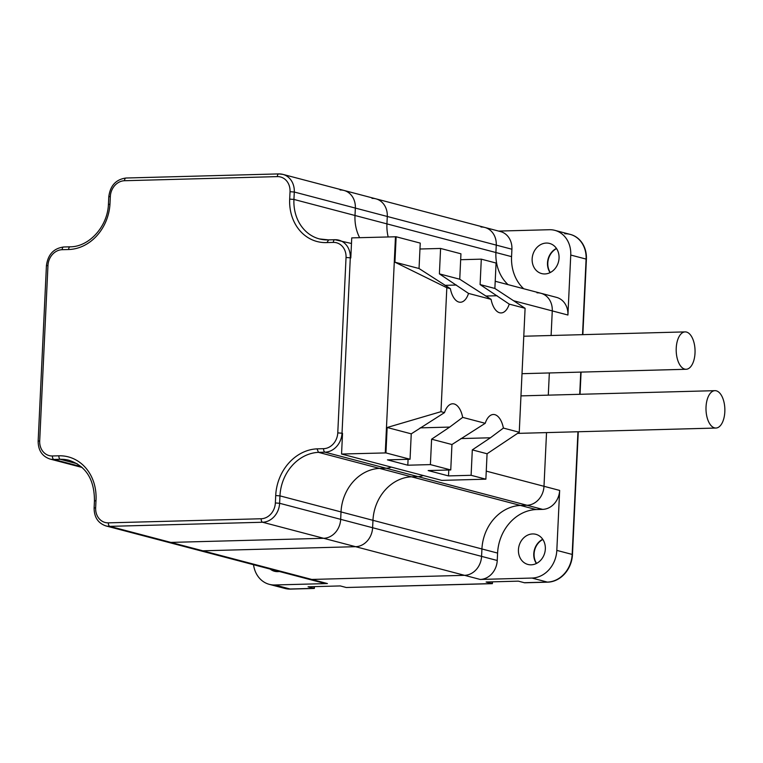 <?xml version="1.0" encoding="UTF-8"?>
<svg xmlns="http://www.w3.org/2000/svg" width="763" height="763" viewBox="0 0 763 763"><rect width="100%" height="100%" fill="white"/><g stroke="black" fill="none" stroke-linecap="round" stroke-linejoin="round"><path stroke-width="1.14" d="M542.731 539.298A15.584 13.314 -75.3 0 0 536.37 563.495A15.584 13.314 104.7 0 1 542.731 539.298M556.456 248.414A15.584 13.314 -75.3 0 0 550.094 272.62A15.584 13.314 104.7 0 1 556.456 248.414M578.268 431.753L572.479 554.501A27.287 23.31 104.7 0 1 547.653 582.169L524.62 582.789L547.338 582.093A27.287 23.31 -75.3 0 0 572.164 554.424A27.287 23.31 104.7 0 1 547.338 582.093L524.305 582.713L518.354 581.148L486.117 582.016L492.068 583.581L346.259 587.5L340.308 585.936L308.08 586.804L314.022 588.368L314.108 586.642L314.022 588.368L290.121 589.007A26.276 22.451 104.7 0 1 284.666 588.378A26.276 22.451 -75.3 0 0 290.121 589.007L314.337 588.445L290.436 589.093A26.276 22.451 104.7 0 1 284.981 588.464A26.276 22.451 104.7 0 1 284.828 588.426M498.63 231.084L549.379 229.72A26.171 22.365 104.7 0 1 554.806 230.34L570.152 234.375A26.171 22.365 104.7 0 1 586.098 259.086L582.531 334.652L586.098 259.086A26.171 22.365 -75.3 0 0 570.152 234.375A26.171 22.365 -75.3 0 0 564.715 233.755M253.535 564.715A26.276 22.451 104.7 0 0 269.329 584.353A26.276 22.451 104.7 0 0 274.775 584.973L327.422 583.561L311.762 579.441L464.562 575.331L323.655 538.296A18.694 15.975 104.7 0 0 340.67 519.336L372.611 527.729A18.694 15.975 104.7 0 1 355.596 546.69A18.694 15.975 -75.3 0 0 372.611 527.729L372.964 520.318L341.023 511.925A42.938 36.691 104.7 0 1 379.535 468.396A42.938 36.691 -75.3 0 0 341.023 511.925L279.964 495.874L279.611 503.284L340.67 519.336L341.023 511.925L340.67 519.336A18.694 15.975 104.7 0 1 323.655 538.296L262.596 522.245L109.796 526.356L170.855 542.407L323.655 538.296L170.855 542.407L202.796 550.8A18.694 15.975 104.7 0 1 198.914 550.361A18.694 15.975 -75.3 0 0 202.796 550.8L355.596 546.69L202.796 550.8L311.762 579.441A18.694 15.975 104.7 0 1 307.88 579.003A18.694 15.975 -75.3 0 0 311.762 579.441L464.562 575.331A18.694 15.975 -75.3 0 0 481.577 556.37L481.93 548.959A42.938 36.691 104.7 0 1 520.442 505.44L526.975 505.259A18.694 15.975 -75.3 0 0 543.99 486.298L546.527 432.602L543.99 486.298L559.651 490.418L556.818 550.39L572.164 554.424L577.953 431.753L572.479 554.501M579.718 394.299L580.767 372.106L579.718 394.299M492.068 583.581L492.145 581.854L492.383 583.657L346.259 587.5L492.068 583.581M556.818 550.39A27.287 23.31 104.7 0 1 531.992 578.058L480.223 579.451L464.562 575.331A18.694 15.975 104.7 0 0 481.577 556.37L481.93 548.959A42.938 36.691 104.7 0 1 520.442 505.44L536.103 509.55A42.938 36.691 -75.3 0 0 497.59 553.08L497.238 560.49A18.694 15.975 104.7 0 1 480.223 579.451M554.806 230.34A26.171 22.365 104.7 0 1 570.753 255.052L567.92 315.024L552.269 310.903L551.105 335.501L552.269 310.903A18.694 15.975 -75.3 0 0 540.881 293.259A18.694 15.975 -75.3 0 0 536.999 292.811M549.341 372.954L548.292 395.148L549.341 372.954M279.306 571.487A15.584 13.314 104.7 0 1 277.742 571.63A15.584 13.314 104.7 0 1 274.508 571.268A15.584 13.314 104.7 0 1 270.216 569.103M327.422 583.561A18.694 15.975 104.7 0 1 323.541 583.113L105.914 525.917A18.694 15.975 104.7 0 0 109.796 526.356A3.119 1.574 -91.5 0 1 108.375 522.855L261.175 518.754A15.584 13.314 -75.3 0 0 275.357 502.951L275.71 495.54A46.057 39.352 104.7 0 1 317.036 448.854L323.588 448.673A15.584 13.314 -75.3 0 0 337.771 432.879L346.04 257.484A15.584 13.314 -75.3 0 0 333.317 242.405L326.965 242.577A44.941 38.408 104.7 0 1 289.682 199.105L290.035 191.694A15.584 13.314 -75.3 0 0 277.312 176.615L124.512 180.726A15.584 13.314 -75.3 0 0 110.33 196.52L109.977 204.045L108.851 204.513M546.327 243.063A15.584 13.314 -75.3 0 0 532.336 256.978A15.584 13.314 -75.3 0 0 541.644 273.574A15.584 13.314 -75.3 0 0 544.877 273.946A15.584 13.314 -75.3 0 0 558.859 260.021A15.584 13.314 -75.3 0 0 549.56 243.435A15.584 13.314 -75.3 0 0 546.327 243.063M480.995 227.021A18.694 15.975 -75.3 0 1 484.867 227.469A18.694 15.975 104.7 0 1 496.255 245.114L495.912 252.524A41.831 35.737 104.7 0 0 508.044 284.628A41.831 35.737 104.7 0 1 495.912 252.524L496.255 245.114A18.694 15.975 -75.3 0 0 484.867 227.469L500.528 231.58A18.694 15.975 104.7 0 1 511.916 249.234L511.563 256.645A41.831 35.737 -75.3 0 0 523.704 288.748M513.604 300.746L552.269 310.903A18.694 15.975 104.7 0 0 540.881 293.259L556.532 297.379A18.694 15.975 104.7 0 1 567.92 315.024M531.153 564.82A15.584 13.314 104.7 0 1 527.92 564.448A15.584 13.314 104.7 0 1 519.012 545.993A15.584 13.314 104.7 0 1 535.845 534.31A15.584 13.314 104.7 0 1 545.144 550.905A15.584 13.314 104.7 0 1 531.153 564.82M559.651 490.418A18.694 15.975 104.7 0 1 542.636 509.379L536.103 509.55M511.563 256.645L386.936 223.883A41.831 35.737 104.7 0 0 388.167 236.902A41.831 35.737 104.7 0 1 386.936 223.883L387.289 216.473A18.694 15.975 -75.3 0 0 375.901 198.828A18.694 15.975 -75.3 0 0 372.02 198.38M497.238 560.49L372.611 527.729L372.964 520.318A42.938 36.691 104.7 0 1 411.476 476.799L418.01 476.617A18.694 15.975 -75.3 0 0 423.227 475.502A18.694 15.975 104.7 0 1 418.01 476.617L386.068 468.224L379.535 468.396L386.068 468.224L325.009 452.173L318.476 452.354L317.036 448.854M520.442 505.44L411.476 476.799L418.01 476.617L526.975 505.259L520.442 505.44M486.25 471.124L543.99 486.298A18.694 15.975 104.7 0 1 526.975 505.259L542.636 509.379M484.867 227.469L375.901 198.828A18.694 15.975 104.7 0 1 387.289 216.473L386.936 223.883L355.005 215.49A41.831 35.737 -75.3 0 0 359.64 237.674A41.831 35.737 104.7 0 1 355.005 215.49L355.348 208.08A18.694 15.975 -75.3 0 0 343.96 190.435A18.694 15.975 104.7 0 1 355.348 208.08L294.289 192.028L293.936 199.439A41.831 35.737 -75.3 0 0 319.42 238.924A41.831 35.737 -75.3 0 0 328.185 239.916M391.295 467.109A18.694 15.975 104.7 0 1 386.068 468.224A18.694 15.975 104.7 0 0 391.295 467.109M170.855 542.407A18.694 15.975 104.7 0 1 166.973 541.959A18.694 15.975 104.7 0 0 170.855 542.407M497.59 553.08L372.964 520.318A42.938 36.691 104.7 0 1 411.476 476.799L318.476 452.354A42.938 36.691 -75.3 0 0 279.964 495.874L275.71 495.54M326.965 242.577L328.653 239.897L319.42 238.924M109.977 204.045A45.503 38.875 104.7 0 1 68.603 249.52L62.146 249.701A15.584 13.314 -75.3 0 0 47.964 265.495L39.695 440.89A15.584 13.314 -75.3 0 0 52.418 455.969L58.875 455.797A45.503 38.875 104.7 0 1 95.995 500.48L94.87 500.948M570.304 234.413A26.171 22.365 104.7 0 1 570.466 234.46A26.171 22.365 104.7 0 1 586.404 259.162L582.846 334.642M581.082 372.096L580.033 394.299M314.423 586.633L314.337 588.445M492.383 583.657L492.469 581.845M550.285 272.525A15.584 13.314 104.7 0 1 556.57 248.595M536.57 563.399A15.584 13.314 104.7 0 1 542.855 539.47M289.682 199.105L293.936 199.439L355.005 215.49L355.348 208.08L511.916 249.234M375.901 198.828L343.96 190.435A18.694 15.975 -75.3 0 0 340.088 189.987M419.965 249.005L440.594 248.452L439.393 273.869L459.746 279.22L460.947 253.802L440.594 248.452M460.671 259.706L481.3 259.153L480.099 284.57L494.872 288.452L496.064 263.035L481.3 259.153M350.799 257.951L351.743 237.884L396.14 236.768L394.938 262.186L419.04 268.519L420.241 243.101L396.14 236.768M439.393 273.869L468.539 293.421A20.258 10.205 -91.5 0 1 460.423 302.243A20.258 10.205 -91.5 0 1 450.361 288.643L446.822 287.718L440.976 411.677L444.514 412.602A20.258 10.205 -91.5 0 1 452.631 403.789A20.258 10.205 -91.5 0 1 462.693 417.38L485.22 423.303A20.258 10.205 -91.5 0 1 493.337 414.49A20.258 10.205 -91.5 0 1 503.399 428.081L519.25 432.249L487.071 453.766L472.307 449.884L471.105 475.301L485.878 479.183L487.071 453.766M480.099 284.57L509.245 304.122A20.258 10.205 -91.5 0 1 501.129 312.935A20.258 10.205 -91.5 0 1 491.067 299.344L468.539 293.421M491.067 299.344L459.746 279.22M450.361 288.643L419.04 268.519M394.938 262.186L446.822 287.718M494.872 288.452L525.097 308.29L509.245 304.122M471.105 475.301L448.51 475.912L428.157 470.561L450.752 469.951L451.954 444.533L431.6 439.192L430.399 464.6L407.804 465.211L387.451 459.86L410.046 459.25L411.247 433.842L387.146 427.499L385.944 452.917L410.046 459.25M385.944 452.917L341.557 454.033L441.758 480.375L485.878 479.183M430.399 464.6L450.752 469.951M462.693 417.38L449.712 427.08L431.6 439.192M451.954 444.533L485.22 423.303M411.247 433.842L444.514 412.602M440.976 411.677L387.146 427.499M503.399 428.081L490.418 437.781L472.307 449.884M385.277 452.86L395.472 236.711M341.557 454.033L342.53 433.346M519.25 432.249L525.097 308.29M448.51 475.912L448.787 470.008M407.804 465.211L408.081 459.307M686.49 332.058A18.694 9.423 -91.5 0 1 695.055 351.695A18.694 9.423 -91.5 0 1 686.118 369.273A18.694 9.423 -91.5 0 1 676.199 350.837A18.694 9.423 -91.5 0 1 685.117 331.895A18.694 9.423 -91.5 0 1 686.49 332.058M714.559 427.881A18.694 9.423 88.5 0 0 715.932 428.043A18.694 9.423 88.5 0 0 724.85 409.102A18.694 9.423 88.5 0 0 714.931 390.666A18.694 9.423 88.5 0 0 705.994 408.243A18.694 9.423 88.5 0 0 714.559 427.881M531.992 578.058L547.653 582.169M274.775 584.973L290.436 589.093M570.753 255.052L586.404 259.162M328.424 239.878L334.804 239.706A3.119 1.574 88.5 0 1 335.033 239.725A18.694 15.975 104.7 0 1 338.906 240.173A18.694 15.975 104.7 0 1 350.293 257.818L342.024 433.212A18.694 15.975 104.7 0 1 325.009 452.173A3.119 1.574 -91.5 0 1 323.588 448.673M95.995 500.48L95.652 507.786A15.584 13.314 -75.3 0 0 108.375 522.855M77.13 463.723L60.296 459.297L53.839 459.469L81.221 466.66M95.652 507.786L94.107 508.044L94.45 500.738C94.44 479.507 85.99 466.031 69.09 460.308A42.385 36.214 -75.3 0 0 60.296 459.297A3.119 1.574 88.5 0 1 58.875 455.797M275.357 502.951L279.611 503.284A18.694 15.975 104.7 0 1 262.596 522.245A3.119 1.574 -91.5 0 1 261.175 518.754M52.418 455.969A3.119 1.574 88.5 0 0 53.839 459.469A18.694 15.975 104.7 0 1 49.957 459.021L82.146 467.481M277.312 176.615A3.119 1.574 -91.5 0 1 278.791 173.907A3.119 1.574 -91.5 0 1 279.02 173.935A18.694 15.975 104.7 0 1 282.901 174.384A18.694 15.975 104.7 0 1 294.289 192.028L290.035 191.694M124.512 180.726A3.119 1.574 -91.5 0 1 125.99 178.017A3.119 1.574 -91.5 0 1 126.219 178.046M351.485 243.483L334.804 239.706A3.119 1.574 88.5 0 0 333.317 242.405M110.33 196.52L108.785 196.787L108.432 204.293C107.583 226.735 88.975 246.954 70.082 246.821A3.119 1.574 -91.5 0 1 70.31 246.85M350.293 257.818L346.04 257.484M342.024 433.212L337.771 432.879M68.603 249.52A3.119 1.574 -91.5 0 1 70.082 246.821L63.625 246.993A3.119 1.574 -91.5 0 1 63.863 247.021M62.146 249.701A3.119 1.574 -91.5 0 1 63.625 246.993C53.591 248.366 47.859 254.623 46.419 265.762L38.15 441.157C38.207 450.37 42.146 456.331 49.957 459.021M47.964 265.495L46.419 265.762M39.695 440.89L38.15 441.157M490.418 437.781L460.871 438.572M449.712 427.08L420.165 427.871M497.114 295.739L485.64 296.044M456.408 285.038L444.934 285.343M269.329 584.353L284.981 588.464M540.881 293.259L495.206 281.261M343.96 190.435L282.901 174.384L278.791 173.907L125.99 178.017C115.957 179.391 110.215 185.647 108.785 196.787M94.107 508.044C94.164 517.266 98.103 523.218 105.914 525.917M522.016 373.689L686.118 369.273M523.78 336.235L685.117 331.895M714.931 390.666L520.967 395.883M715.932 428.043L517.562 433.384"/></g></svg>
